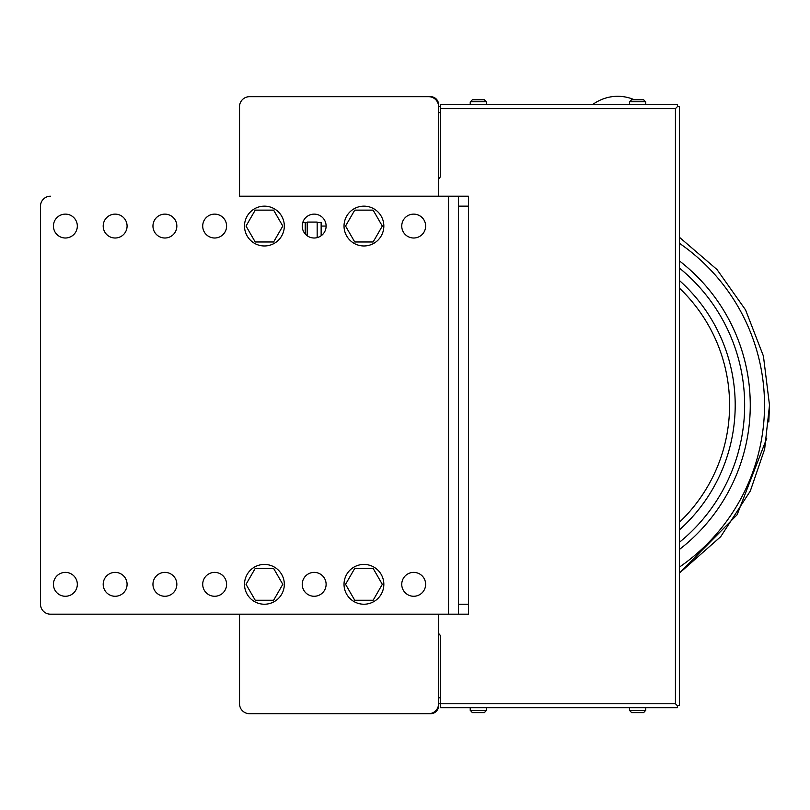 <?xml version="1.0" encoding="UTF-8"?>
<svg xmlns="http://www.w3.org/2000/svg" width="810" height="810" viewBox="0 0 810 810"><rect width="100%" height="100%" fill="white"/><g stroke="black" fill="none" stroke-linecap="round" stroke-linejoin="round"><path stroke-width="1.21" d="M239.537 106.636L239.537 196.202L239.537 106.636A9.953 9.953 0 0 1 249.49 96.684L428.622 96.684A9.953 9.953 0 0 1 438.575 106.636L438.575 196.202M239.537 703.748L239.537 614.183L239.537 703.748A9.953 9.953 0 0 0 249.49 713.701L428.622 713.701L249.49 713.701M438.575 614.183L438.575 703.748A9.953 9.953 0 0 1 428.622 713.701M249.49 96.684L428.622 96.684M317.166 222.477L321.145 222.477L321.145 235.761M305.218 233.958L305.218 222.477A7.958 7.958 0 0 0 302.656 222.902M317.166 237.624L317.166 222.082L307.213 222.082L307.213 235.761M634.382 99.772L643.667 99.772L634.382 99.772A41.745 41.745 0 0 0 597.8 101.351L597.8 101.291A41.796 41.796 0 0 0 592.576 104.652M472.331 99.772L484.431 99.772L472.331 99.772L484.431 99.772L472.331 99.772L470.306 102.06M470.306 710.319L472.331 712.608L484.431 712.608L472.331 712.608L484.431 712.608L486.456 710.319M629.542 710.319L631.557 712.608L643.667 712.608L631.557 712.608L643.667 712.608L645.681 710.319M643.667 712.608L631.557 712.608M637.612 104.652L629.451 104.652L629.451 102.06M631.557 99.772L643.667 99.772L631.557 99.772L629.542 102.06M645.681 102.06L643.667 99.772M484.431 712.608L472.331 712.608M486.456 102.06L484.431 99.772M675.429 703.748L677.413 705.743L679.408 705.743L679.408 106.636L677.413 106.636L675.429 108.631L675.429 703.748L440.559 703.748L440.559 637.075A3.979 3.979 0 0 0 438.575 633.622M438.575 703.748L440.559 703.748L440.559 707.727L677.413 707.727L677.413 705.743M677.413 106.636L677.413 104.652L440.559 104.652L440.559 175.304A3.979 3.979 0 0 1 438.575 178.757M438.575 642.046L438.575 705.743A7.958 7.958 0 0 1 430.616 713.701L327.108 713.701M327.108 96.684L430.616 96.684A7.958 7.958 0 0 1 438.575 104.652L438.575 168.338M438.575 697.774L440.559 697.774M440.559 112.61L438.575 112.61M438.575 106.636L440.559 106.636M239.537 196.202L448.527 196.202L448.527 614.183L468.433 614.183L458.48 614.183L458.48 206.155L468.433 206.155L468.433 604.23L458.48 604.23M40.5 206.155L40.5 604.23L40.5 206.155A9.953 9.953 0 0 1 50.453 196.202M65.377 214.123A11.937 11.937 0 0 1 77.325 226.061A11.937 11.937 0 0 1 65.377 238.008A11.937 11.937 0 0 1 53.44 226.061A11.937 11.937 0 0 1 65.377 214.123M65.377 572.387A11.937 11.937 0 0 1 77.325 584.324A11.937 11.937 0 0 1 65.377 596.271A11.937 11.937 0 0 1 53.44 584.324A11.937 11.937 0 0 1 65.377 572.387M115.141 214.123A11.937 11.937 0 0 1 127.079 226.061A11.937 11.937 0 0 1 115.141 238.008A11.937 11.937 0 0 1 103.194 226.061A11.937 11.937 0 0 1 115.141 214.123M115.141 572.387A11.937 11.937 0 0 1 127.079 584.324A11.937 11.937 0 0 1 115.141 596.271A11.937 11.937 0 0 1 103.194 584.324A11.937 11.937 0 0 1 115.141 572.387M164.896 214.123A11.937 11.937 0 0 1 176.843 226.061A11.937 11.937 0 0 1 164.896 238.008A11.937 11.937 0 0 1 152.958 226.061A11.937 11.937 0 0 1 164.896 214.123M164.896 572.387A11.937 11.937 0 0 1 176.843 584.324A11.937 11.937 0 0 1 164.896 596.271A11.937 11.937 0 0 1 152.958 584.324A11.937 11.937 0 0 1 164.896 572.387M214.66 214.123A11.937 11.937 0 0 1 226.597 226.061A11.937 11.937 0 0 1 214.66 238.008A11.937 11.937 0 0 1 202.713 226.061A11.937 11.937 0 0 1 214.66 214.123M214.66 572.387A11.937 11.937 0 0 1 226.597 584.324A11.937 11.937 0 0 1 214.66 596.271A11.937 11.937 0 0 1 202.713 584.324A11.937 11.937 0 0 1 214.66 572.387M314.179 214.123A11.937 11.937 0 0 1 326.116 226.061A11.937 11.937 0 0 1 314.179 238.008A11.937 11.937 0 0 1 302.231 226.061A11.937 11.937 0 0 1 314.179 214.123M314.179 572.387A11.937 11.937 0 0 1 326.116 584.324A11.937 11.937 0 0 1 314.179 596.271A11.937 11.937 0 0 1 302.231 584.324A11.937 11.937 0 0 1 314.179 572.387M413.697 214.123A11.937 11.937 0 0 1 425.635 226.061A11.937 11.937 0 0 1 413.697 238.008A11.937 11.937 0 0 1 401.75 226.061A11.937 11.937 0 0 1 413.697 214.123M413.697 572.387A11.937 11.937 0 0 1 425.635 584.324A11.937 11.937 0 0 1 413.697 596.271A11.937 11.937 0 0 1 401.75 584.324A11.937 11.937 0 0 1 413.697 572.387M448.527 614.183L50.453 614.183A9.953 9.953 0 0 1 40.5 604.23M468.433 206.155L468.433 196.202L448.527 196.202M468.433 614.183L468.433 604.23M458.48 196.202L458.48 206.155M382.32 226.061L373.126 241.987L354.74 241.987L345.546 226.061L354.74 210.134L373.126 210.134L382.32 226.061M282.801 226.061L273.608 241.987L255.221 241.987L246.027 226.061L255.221 210.134L273.608 210.134L282.801 226.061M282.801 584.324L273.608 600.25L255.221 600.25L246.027 584.324L255.221 568.407L273.608 568.407L282.801 584.324M382.32 584.324L373.126 600.25L354.74 600.25L345.546 584.324L354.74 568.407L373.126 568.407L382.32 584.324M363.933 206.155A19.906 19.906 0 0 1 383.839 226.061A19.906 19.906 0 0 1 363.933 245.967A19.906 19.906 0 0 1 344.027 226.061A19.906 19.906 0 0 1 363.933 206.155M264.414 564.428A19.906 19.906 0 0 1 284.32 584.324A19.906 19.906 0 0 1 264.414 604.23A19.906 19.906 0 0 1 244.509 584.324A19.906 19.906 0 0 1 264.414 564.428M363.933 564.428A19.906 19.906 0 0 1 383.839 584.324A19.906 19.906 0 0 1 363.933 604.23A19.906 19.906 0 0 1 344.027 584.324A19.906 19.906 0 0 1 363.933 564.428M264.414 206.155A19.906 19.906 0 0 0 244.509 226.061A19.906 19.906 0 0 0 264.414 245.967A19.906 19.906 0 0 0 284.32 226.061A19.906 19.906 0 0 0 264.414 206.155M645.681 710.613L629.542 710.613M629.542 101.766L645.681 101.766M486.456 710.613L470.306 710.613M470.306 101.766L486.456 101.766M440.559 108.631L675.429 108.631M679.408 529.892A167.255 167.255 0 0 0 679.408 280.493M679.408 522.258A161.646 161.646 0 0 0 679.408 288.127M679.408 542.315A176.712 176.712 0 0 0 679.408 268.07M679.408 549.474A182.321 182.321 0 0 0 679.408 260.911M679.408 567.121A196.577 196.577 0 0 0 679.408 243.273M321.145 226.061L326.116 226.061M305.218 222.477L307.213 222.477M629.451 710.319L629.451 707.727M645.772 710.319L645.772 707.727M645.772 102.06L645.772 104.652M470.225 710.319L470.225 707.727M486.537 710.319L486.537 707.727M470.225 102.06L470.225 104.652M486.537 102.06L486.537 104.652M766.766 438.261L737.11 514.775L679.408 573.126L720.697 536.696L750.313 491.012L764.65 449.165L769.5 405.192L763.425 356.076L745.554 309.906L716.971 269.497L679.408 237.269L716.971 269.497L745.554 309.906L763.425 356.066L769.5 405.192L768.801 422.02"/></g></svg>
